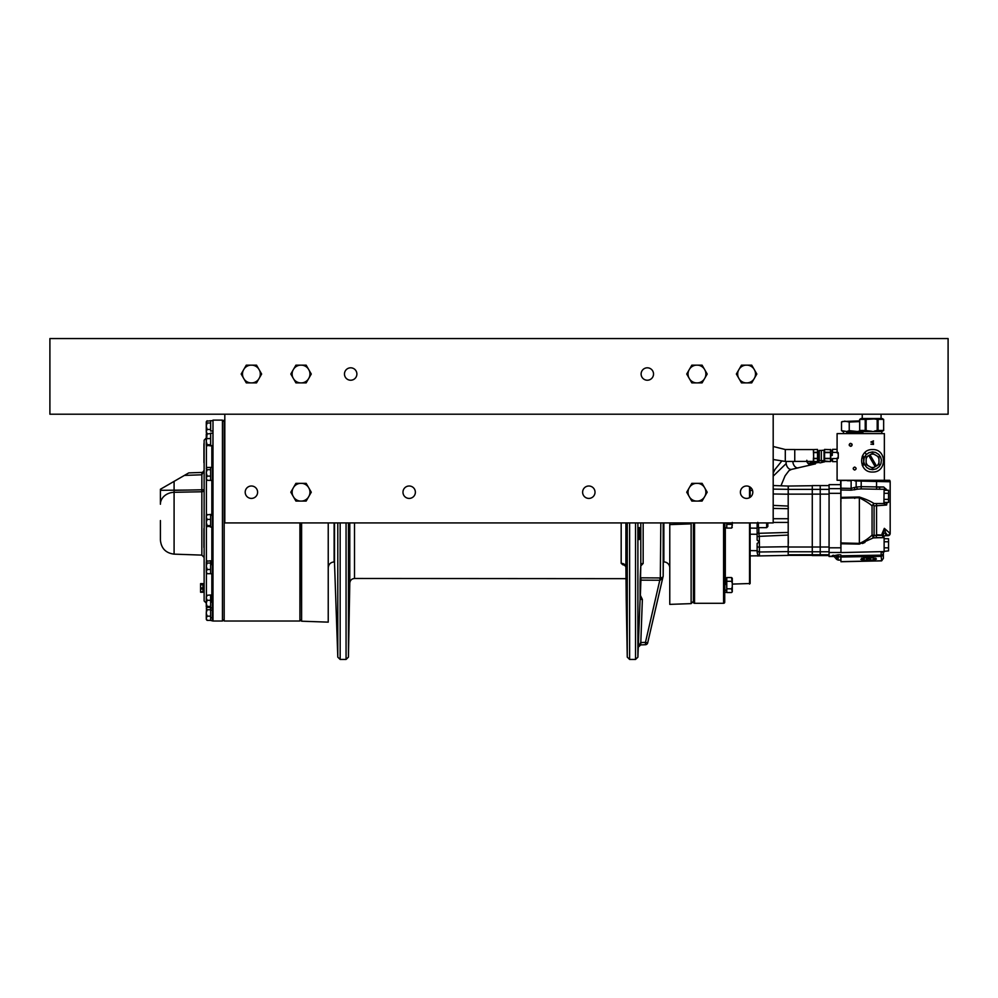 <?xml version="1.0" encoding="UTF-8"?>
<svg xmlns="http://www.w3.org/2000/svg" width="998" height="998" viewBox="0 0 998 998"><rect width="100%" height="100%" fill="white"/><g stroke="black" fill="none" stroke-linecap="round" stroke-linejoin="round"><path stroke-width="1.5" d="M750.134 487.111L750.134 497.303M750.134 522.927L750.134 583.506L732.283 584.092L732.283 586.911L732.283 584.092M724.723 584.678L726.781 584.092M724.723 522.927L724.723 602.168A1.135 1.135 0 0 1 723.587 603.303L694.533 603.303A1.135 1.135 0 0 1 693.398 602.168L693.398 522.927M726.694 522.927L726.694 527.905L724.822 527.705L724.822 522.927M726.781 527.618L726.781 522.927L726.781 524.324L731.546 524.324L732.283 525.272L731.546 528.079L726.781 528.079L726.781 524.324L731.546 524.324L732.283 525.272L731.546 528.079L732.283 527.331M861.374 430.637L857.394 431.523L849.236 430.637L849.236 422.029L859.677 421.605M861.486 433.606L861.486 431.523L857.394 431.523M853.203 431.523L846.703 431.523L849.236 430.637M846.703 431.523L841.514 430.637L842.948 431.523M849.236 422.029L844.695 421.131L841.514 422.029L841.514 430.637M844.034 431.523L842.25 431.173M842.287 421.505L841.514 422.029M842.25 421.53L859.677 420.882M881.833 433.606L881.833 431.523L861.486 431.523L859.677 430.475L859.677 419.385L861.174 418.511L882.157 418.511L883.654 419.385L883.642 430.475L877.192 430.475L877.192 419.385L871.616 418.599M866.177 419.372L865.216 419.385L865.216 430.475L859.69 430.475L859.69 419.385L865.216 419.385M875.071 418.911L866.127 419.385L866.127 430.475L867.599 430.824M877.105 419.36L883.642 419.385L883.654 430.475L881.833 431.523M874.522 431.036L877.192 430.475M871.666 431.261L865.216 430.475M878.103 430.475L878.103 419.385M832.22 455.487L832.519 449.337L832.519 452.406L837.097 452.406M837.097 449.337L832.519 449.337M837.971 458.556L838.27 455.487L837.971 458.556M830.798 460.053L832.22 460.053L832.519 461.625L832.519 458.556L837.097 458.556M837.097 461.625L832.519 461.625M837.971 452.406L838.27 455.487M724.822 584.366L724.822 590.379L726.694 590.379L726.694 584.092M688.458 522.927L689.818 523.925L689.818 522.927M689.556 522.927L689.818 523.925L669.77 524.599L669.77 522.927M691.127 522.927L691.127 603.628L669.77 604.376L669.77 524.599M669.77 523.289L669.77 567.837A5.913 5.913 0 0 0 663.857 561.936L663.857 522.927M855.111 467.314A1.322 1.322 0 0 1 855.91 468.998A1.322 1.322 0 0 1 854.213 469.796A1.322 1.322 0 0 1 853.415 468.112A1.322 1.322 0 0 1 855.111 467.314M846.541 433.606L846.541 432.945L854.812 432.945L854.812 433.606M852.442 432.882L848.899 432.882L852.442 432.882M862.921 432.695L853.814 432.695L862.921 432.695M858.367 432.695L856.596 432.695L858.367 432.695M862.26 456.298L863.619 457.084L863.619 464.507L862.26 465.293M867.773 465.455L866.127 464.507L866.127 462.61A6.674 6.674 0 0 0 867.773 465.455L870.905 467.264A6.674 6.674 0 0 0 874.198 467.264L875.184 466.702L868.759 455.562L867.773 456.136A6.674 6.674 0 0 0 866.127 458.98L866.127 464.507M874.198 467.264L872.551 468.224L870.905 467.264M870.905 454.327L868.759 455.562L870.031 454.826L876.469 465.966L877.329 465.455A6.674 6.674 0 0 0 878.976 462.61L878.976 458.98A6.674 6.674 0 0 0 877.329 456.136L874.198 454.327A6.674 6.674 0 0 0 870.905 454.327L872.551 453.366L874.198 454.327M866.127 457.084L867.773 456.136L866.127 457.084L866.127 458.98M875.184 466.702L876.469 465.966L875.184 466.702M878.976 464.507L877.329 465.455L878.976 464.507L878.976 462.61M878.976 457.084L878.976 458.98L878.976 457.084L877.329 456.136M864.181 457.82L865.79 455.026L868.796 452.743L872.489 451.907L875.52 452.418L878.739 454.414L880.61 457.047L881.409 460.016L880.922 463.771L879.313 466.565L876.306 468.848L872.626 469.684L869.582 469.172L866.788 467.563L864.493 464.544L863.694 461.575L864.181 457.82M821.342 460.54L819.271 460.54L819.271 450.422L821.342 450.422L821.342 460.54L824.036 460.777L824.036 450.198M818.984 457.87L818.984 450.709L818.984 457.87M785.301 449.524L794.757 449.524L794.757 461.438L785.301 461.438L785.301 449.524L773.188 446.493M726.694 590.379L726.694 592.388L724.822 592.388L724.822 590.379M726.694 590.092L724.822 590.092M726.781 592.55L731.546 592.55L732.283 591.614L731.546 592.55L732.283 591.614L731.546 592.55L726.781 592.55L726.781 588.808L731.546 588.808L732.283 586.911L732.283 589.743L731.546 588.808L726.781 588.808L726.781 577.543L731.546 577.543L732.283 583.194L732.283 578.291L731.546 577.543L732.283 578.291M732.283 589.743L732.283 591.814L731.546 588.808M732.283 522.927L732.283 525.272M732.283 522.428L731.546 524.324M814.006 461.575A5.065 3.481 77.2 0 0 816.663 462.735A5.065 3.481 77.2 0 0 816.95 462.685M816.888 462.149A5.289 3.643 77.2 0 0 817.736 462.473A5.289 3.643 77.2 0 0 818.61 462.523A5.289 3.643 77.2 0 0 818.634 462.523L816.663 462.735M773.188 476.158L786.187 463.546A5.951 4.104 -102.8 0 0 791.651 469.359A5.951 4.104 -102.8 0 1 791.651 469.359L798.35 467.837A5.913 4.067 -102.8 0 1 792.849 461.438A5.951 4.104 77.2 0 0 792.874 462.024A5.951 4.104 77.2 0 0 798.35 467.837A5.951 4.104 77.2 0 0 798.837 467.675M732.283 586.911L732.283 583.194L732.283 586.911M732.283 583.194L731.546 581.298L726.781 581.298L731.546 581.298L732.283 580.349L731.546 581.298M732.283 578.491L731.546 577.543M757.133 544.733L757.133 550.709L757.133 543.473L759.378 541.827L757.133 540.105L757.133 528.179L757.133 534.229M757.133 526.744L757.781 522.328L757.133 526.744M758.867 533.805L759.353 536.35L788.195 535.078L788.195 551.595L759.428 551.994L759.403 541.827M788.195 533.319L788.333 543.299M788.195 532.445L758.829 533.306L758.829 527.655M829.076 555.549L812.272 555.549L812.272 485.589L820.219 485.589L820.219 554.763L788.195 554.776L788.195 492.114M773.188 505.4L788.195 506.061L788.333 508.693L773.188 508.419M820.219 494.122L788.333 494.122L788.333 492.862M788.195 490.916L788.195 488.222M812.272 485.714L788.195 486.051L788.333 486.849M788.333 487.935L788.333 489.357L820.219 489.357M788.333 555.325L820.219 555.325M788.195 490.367L788.195 506.061L788.195 494.21L773.188 493.985M788.195 508.606L788.195 507.945M773.188 489.12L788.195 489.332L788.195 486.051L773.188 485.539M757.133 528.865L757.133 532.433M757.133 540.105L757.133 536.724L759.353 536.35L759.353 541.827M757.133 522.927L757.133 528.179L750.134 528.104M788.195 551.595L788.195 554.776M750.134 555.898L759.416 555.786L759.403 551.994A2.27 2.171 0 0 1 757.133 549.823L757.133 552.281M788.333 555.387L757.133 555.961M788.333 548.276L788.195 549.174M759.428 552.069L759.428 547.191M788.195 548.501L788.195 543.411M788.195 533.206L788.195 532.52M757.133 549.886L757.133 550.709L750.134 550.609M757.133 549.174L757.133 548.014M759.416 555.786C758.455 556.348 757.694 555.162 757.133 552.231M788.195 546.704L759.428 547.129A2.27 0.636 180 0 1 757.133 546.492L757.133 549.823M788.195 551.532L788.195 550.834M788.195 508.693L788.195 507.82M881.658 560.851L881.147 556.36L883.367 554.339L883.367 558.369L881.658 560.851L840.952 561.737L840.827 555.15L840.827 560.09L838.183 560.09L838.083 554.813L834.004 555.686M881.147 560.801L872.252 561.063M883.367 558.369L883.367 552.954A2.27 2.196 180 0 1 881.147 555.15L881.87 556.098M840.952 557.77L840.952 560.165M840.952 559.304L840.952 556.647M840.952 552.58L840.952 543.76L840.952 552.58L883.367 551.595M882.244 551.906L881.596 551.707M856.284 497.079L859.328 497.016C865.802 499.125 870.718 501.308 874.073 503.578L872.876 504.701L874.086 505.799L874.086 535.34L872.052 535.178L874.073 537.56L859.328 544.122L840.952 543.76L859.328 544.122L859.353 543.386L840.952 542.937L840.827 500.422L840.952 498.202L859.353 497.752C866.027 501.283 870.268 504.015 872.052 505.961L872.052 535.178C867.561 539.182 863.332 541.914 859.353 543.386L840.952 542.937M864.992 542.413L862.472 543.523M884.128 541.764L888.544 541.764L888.544 538.72L884.128 538.72L884.128 537.635L882.906 537.66M884.128 551.333L888.544 550.884L888.544 541.764M872.763 535.24L872.851 536.986M873.15 537.922L879.824 537.66M883.367 535.726L883.367 534.616A2.27 1.809 180 0 1 885.638 532.807L884.328 528.354L890.179 533.431L890.179 481.772L876.556 481.473L876.531 489.207L884.128 489.232L883.891 503.503L886.598 505.038L876.556 505.749L876.556 535.39L874.086 535.34M884.789 530.088L885.638 533.768M884.328 529.801L882.032 534.629M879.862 489.319L879.413 487.099L883.741 486.987M890.179 530.325L890.179 526.994M890.179 523.426L890.179 519.559M890.179 513.87L890.179 510.864M890.179 505.949L890.179 500.609M890.179 494.833L890.179 488.558M884.128 489.232L884.69 488.558L886.311 489.531L883.741 486.999L861.199 486.687L861.174 488.908L857.694 489.157L856.159 487.024L851.132 488.396L851.119 490.18L857.694 489.157M886.311 489.531L887.11 490.255M888.544 493.474L888.544 499.187M887.11 502.418L886.598 505.038L886.598 502.905M882.032 535.352L882.032 533.843L883.367 533.843L883.367 536.225L882.032 535.352L876.556 535.39M884.328 528.354L882.032 533.843M884.365 480.288L837.097 480.288L837.097 458.082L838.27 458.082L838.27 452.88L837.097 452.88L837.097 433.606L884.365 433.606L884.365 480.288L889.63 480.288L884.265 480.288M880.635 480.288L871.491 480.288M889.63 480.288L890.179 481.772A2.27 2.27 0 0 0 889.63 480.288L890.179 481.772M869.308 480.288L866.364 480.288M859.353 480.288L857.619 480.288M847.751 480.288L852.379 480.288M853.465 480.288L854.7 480.288M879.363 480.288L874.211 480.288M854.725 480.874L861.199 481.073L861.212 480.312M859.328 497.016L859.353 497.752L859.328 497.016L840.952 497.378L840.952 480.537L851.144 480.288M874.073 503.578L883.891 503.503M884.128 489.906L884.128 489.082M884.128 503.354L884.128 501.807M884.69 502.418L884.69 504.165L884.128 503.653M872.876 504.701L872.052 505.961M834.128 556.497L829.076 556.497L829.076 484.641L840.64 484.641L840.64 480.288L840.952 501.819M840.952 497.378L840.952 498.202M840.827 486.263L840.952 540.729M840.827 546.355L840.827 540.716M840.827 500.422L840.827 495.594M829.076 488.646L840.827 488.646L840.827 487.373M836.711 556.472L838.095 556.497L838.183 557.894M838.869 556.497L838.095 556.497L838.208 557.682M840.827 557.483L840.827 555.811L881.147 555.15L881.147 551.669M873 560.976L876.431 559.017L868.622 556.896L860.812 559.342L865.066 561.213M873.936 558.855A7.809 2.283 180 0 0 875.77 558.107M861.711 558.256A7.809 2.283 180 0 0 863.295 558.855M870.356 558.655A5.327 1.559 0 0 1 868.622 558.743A5.327 1.559 0 0 1 866.663 558.63M868.622 557.258A5.327 1.559 180 0 0 863.295 558.818A5.327 1.559 180 0 0 868.622 560.377A5.327 1.559 180 0 0 873.936 558.818A5.327 1.559 180 0 0 868.622 557.258M866.563 558.818L870.668 558.818L866.563 558.818M879.862 537.722L884.128 537.635L884.128 551.906L882.868 551.931M888.544 547.84L884.128 547.84M883.367 551.919L883.367 552.954L883.367 551.919M883.367 554.339L883.367 552.954M883.554 537.049L883.392 537.648A2.27 2.27 180 0 1 885.638 535.701L884.789 535.864M883.367 533.843L883.367 534.616M885.638 535.701L887.908 535.701L885.638 532.807L885.638 535.701A2.27 2.27 180 0 0 883.392 537.648M890.179 533.431L887.908 535.701A2.27 2.27 0 0 0 890.179 533.431A2.27 2.27 0 0 1 887.908 535.701L888.257 535.664M882.032 535.402L883.367 536.001M881.658 552.031L882.556 552.318M840.827 488.646L840.827 493.336L829.076 493.336M832.407 555.474L833.941 556.285M820.044 485.589L829.076 485.589M833.355 555.237L836.611 556.422A2.083 1.16 0 0 0 838.195 556.822L840.827 556.822M879.413 486.987L876.543 487.199M861.199 481.036L857.606 480.949M854.725 498.389L855.161 497.091M884.128 503.067L884.128 502.418L888.544 502.418L888.544 493.299L884.128 493.299M856.159 480.899L856.159 487.024L861.199 486.687L861.199 481.073L876.556 481.473L876.581 480.288M888.544 499.374L884.128 499.374M884.128 490.255L888.544 490.255L888.544 493.299M886.249 489.145L884.69 488.409L884.69 490.255M767.849 522.927L767.849 526.482L766.664 527.655L758.393 527.655L758.393 522.927M766.664 522.927L766.664 527.655M639.955 644.995L638.271 647.153L640.679 642.55L638.271 647.166L640.08 599.349L642.363 599.424L640.367 595.357L640.317 597.078L640.903 579.875M639.469 615.629L638.882 630.848M635.539 522.927L635.539 659.441L637.897 657.158L638.283 647.166L640.728 644.895L642.363 599.424M640.08 582.882A2.358 1.859 0 0 0 640.08 582.807L640.08 599.349L640.803 565.118A2.358 1.746 0 0 1 643.161 563.433L640.766 565.991M639.481 533.568C639.281 541.577 639.119 541.577 639.007 533.568C639.207 525.559 639.356 525.559 639.481 533.568C639.281 541.577 639.119 541.577 639.007 533.568C639.207 525.559 639.356 525.559 639.481 533.568M625.684 566.091L621.18 563.309C624.012 563.521 625.596 564.731 625.908 566.926L626.22 582.146M621.542 563.67L623.014 564.868M662.909 577.218L647.677 642.899L645.457 642.388L659.79 580.25L640.903 580.15L640.966 577.83L660.826 577.942L662.934 577.069L660.289 580.15L659.815 578.703M640.803 565.23L640.254 576.17A2.358 1.522 -177.2 0 0 640.254 576.12M624.586 564.905L621.18 563.309L621.18 522.927M337.798 522.927L337.798 657.158L334.517 563.109L334.517 522.927M624.386 564.768L625.908 566.951L625.908 522.927M626.544 545.345L626.607 546.218M626.719 522.927L626.831 533.568C626.707 549.836 626.557 549.836 626.357 533.568L626.432 522.927M626.831 533.568C626.707 549.836 626.557 549.836 626.357 533.568M626.22 582.844L626.22 599.798A2.358 2.358 0 0 1 626.22 599.711L625.908 566.951M660.826 522.927L660.289 580.15M640.679 642.55L645.457 642.388L645.457 644.72L640.728 644.895L640.728 642.55M647.677 642.899A2.358 2.358 0 0 1 645.457 644.72L640.728 644.895M663.633 522.927L663.183 576.195L663.183 522.927M328.23 522.927L328.23 622.141L301.608 621.205L301.608 522.927M301.608 621.205L301.047 522.927M334.13 522.927L334.13 561.936C330.55 562.286 328.579 564.257 328.23 567.837M689.743 497.428L691.839 501.071L702.081 501.071L707.195 492.201L702.081 483.344L691.839 483.344L686.724 492.201L689.743 497.428A8.907 8.907 0 0 0 696.043 501.071M293.824 497.428L295.919 501.071L306.161 501.071L311.276 492.201L306.161 483.344L295.919 483.344L290.805 492.201L293.824 497.428A8.907 8.907 0 0 0 300.124 501.071M647.315 367.813A6.2 6.2 0 0 1 653.528 374.025A6.2 6.2 0 0 1 647.315 380.226A6.2 6.2 0 0 1 641.115 374.025A6.2 6.2 0 0 1 647.315 367.813M948.1 338.559L49.9 338.559L49.9 414.207L948.1 414.207L948.1 338.559M350.685 367.813A6.2 6.2 0 0 1 356.885 374.025A6.2 6.2 0 0 1 350.685 380.226A6.2 6.2 0 0 1 344.472 374.025A6.2 6.2 0 0 1 350.685 367.813M257.609 492.201A6.2 6.2 0 0 1 251.409 498.414A6.2 6.2 0 0 1 245.196 492.201A6.2 6.2 0 0 1 251.409 486.001A6.2 6.2 0 0 1 257.609 492.201M224.812 414.207L224.812 522.927L773.188 522.927L773.188 414.207M595.02 492.201A6.2 6.2 0 0 1 588.82 498.414A6.2 6.2 0 0 1 582.62 492.201A6.2 6.2 0 0 1 588.82 486.001A6.2 6.2 0 0 1 595.02 492.201M752.804 492.201A6.2 6.2 0 0 1 746.591 498.414A6.2 6.2 0 0 1 740.391 492.201A6.2 6.2 0 0 1 746.591 486.001A6.2 6.2 0 0 1 752.804 492.201M415.38 492.201A6.2 6.2 0 0 1 409.18 498.414A6.2 6.2 0 0 1 402.98 492.201A6.2 6.2 0 0 1 409.18 486.001A6.2 6.2 0 0 1 415.38 492.201M207.147 467.438L206.274 468.486L207.147 467.438L212.399 467.413L212.399 480.387L210.628 480.387L210.628 467.413M206.274 468.623L207.147 469.671L206.274 472.703L206.636 467.85M206.274 472.703L207.147 476.121L206.274 478.104L206.274 473.089M206.274 478.104L207.147 480.337L206.274 479.277M206.636 479.913L206.274 478.354M210.628 469.671L207.147 469.671M210.628 480.387L207.147 480.337M210.628 476.121L207.147 476.121M206.274 566.066L206.274 561.986L207.147 563.034L206.274 566.066L207.147 569.484L206.274 571.717L207.147 573.7L210.628 573.7L210.628 564.594L212.399 564.594L212.399 600.771L210.628 600.771M203.929 443.748L203.929 462.66L204.128 443.748M200.586 584.716L200.586 583.63L202.943 583.63L202.943 592.238L200.586 592.238L200.586 584.716L202.943 584.716M202.943 587.834L200.586 588.059M202.943 583.63L200.586 583.63M206.274 618.149L207.147 616.165L206.274 613.134L206.274 618.398L207.147 620.382L206.274 619.334M206.636 619.97L206.274 618.398M206.361 595.669L206.274 597.627L207.147 595.27L210.628 594.983L210.628 609.728L207.147 609.728L206.274 612.747L206.636 607.907M207.147 616.165L210.628 616.165L210.628 617.737L212.399 617.737L212.399 620.432L212.998 420.108L212.998 621.03L210.628 620.432L210.628 617.737M210.628 620.382L207.147 620.382M210.628 609.728L210.628 616.165M206.274 608.668L207.147 609.728M203.929 528.553L203.929 547.453L204.128 528.553M206.361 514.806L206.274 516.764L207.147 514.419L206.274 514.956L210.628 514.419L210.628 515.292L212.399 515.292L212.399 564.594M206.274 522.316L206.274 517.076L207.147 519.422L206.274 522.316L207.147 525.584L206.274 526.121L206.274 522.69M206.274 526.121L210.628 526.719M210.628 519.422L207.147 519.422M206.274 526.183L207.147 526.719M210.628 525.584L207.147 525.584M202.419 472.353L203.916 471.056M201.846 472.441L201.846 474.799L184.405 475.41L188.772 472.89L201.846 472.441L188.772 472.89M203.879 472.204L204.128 470.07L201.846 474.799L201.846 489.793L197.454 489.868M204.128 493.374L204.128 489.793L201.846 489.793L201.846 491.764L174.089 492.301L174.089 490.317L174.089 492.301A14.184 11.939 0 0 0 160.404 504.24L160.404 489.269L184.405 475.41M206.411 603.291L204.128 600.933L204.128 440.205L206.411 437.835M204.128 587.934L204.128 591.465M198.59 491.827L201.846 491.764L201.846 555.113L204.128 557.47L204.128 550.709M204.128 440.492L204.128 465.916M212.399 613.932C212.399 618.897 212.399 618.897 212.399 613.932C212.399 608.967 212.399 608.967 212.399 613.932M212.399 601.42C212.399 596.467 212.399 596.467 212.399 601.42L212.399 607.932L210.628 607.932M222.454 621.03L222.454 420.108L222.454 621.03L212.998 621.03M188.011 490.055L160.404 490.317L160.404 489.269L174.089 481.373L174.089 490.317L201.846 489.793M160.404 520.569L160.404 539.968C161.177 548.351 165.743 553.079 174.089 554.139L174.089 492.301M160.404 494.709L160.404 495.332M175.773 492.276L189.133 492.014M206.274 435.914L206.274 434.043L207.147 433.556L206.274 441.465L206.274 436.213M206.274 441.465L207.147 444.721L206.274 445.258L206.274 441.827M206.274 445.258L210.628 445.869L210.628 433.207L212.399 433.207M206.274 434.043L210.628 433.556M206.361 445.47L207.147 445.869M210.628 444.721L207.147 444.721M210.628 438.571L207.147 438.571M212.399 445.644L210.628 445.644M206.274 571.467L206.274 566.452M206.636 573.289L206.274 571.717M207.147 563.034L210.628 563.034L210.628 560.801L206.636 561.225M207.147 560.801L206.274 561.986M210.628 563.034L210.628 564.594M210.628 569.484L207.147 569.484M207.147 573.7L206.274 572.652M207.147 600.285L206.274 597.927L206.274 603.179L207.147 600.285L210.628 600.285L210.628 602.081L212.399 602.081L212.399 600.771M212.399 610.127L210.628 610.127M210.628 420.757L206.636 421.168M207.147 420.757L206.274 421.805L207.147 422.99L206.274 426.021L206.274 421.942M206.274 426.021L207.147 429.439L206.274 431.41L206.274 426.408M206.274 431.41L207.147 433.643L206.274 432.596M206.636 433.232L206.274 431.672M210.628 429.439L207.147 429.439M212.399 431.011L210.628 431.011L210.628 420.707L212.399 420.707M210.628 422.99L207.147 422.99M212.399 527.069L210.628 527.069L210.628 515.292M206.274 606.971L206.274 603.541L207.147 606.435L206.274 607.096L210.628 607.582M210.628 606.435L207.147 606.435M210.628 595.27L210.628 600.285M206.274 607.046L207.147 607.582M882.17 535.078L883.205 537.61L876.356 537.648L876.419 534.778L882.17 535.078M880.585 537.648L883.205 537.61M832.382 458.968L830.798 458.968M830.798 454.389L832.257 454.389M832.22 450.909L830.798 450.909M838.27 458.082L838.27 452.88M873.512 441.153L870.867 442.027L873.512 443.137L871.454 442.027L873.512 440.904L870.867 442.027L873.512 442.887M854.662 467.052C852.716 468.062 852.716 469.06 854.662 470.058C856.608 469.048 856.608 468.05 854.662 467.052M850.67 443.337C848.724 444.347 848.724 445.345 850.67 446.343C852.616 445.333 852.616 444.335 850.67 443.337M872.551 449.562C857.956 449.025 858.105 472.665 872.551 472.029C887.147 472.565 886.997 448.925 872.551 449.562M873.512 444.409L870.905 444.172L873.512 444.409M866.015 453.841L864.867 452.593M862.684 455.437L864.268 457.857M864.38 463.434L862.671 466.141M851.955 444.085C852.067 446.243 851.207 446.742 849.398 445.582C849.286 443.424 850.134 442.925 851.955 444.085M849.535 445.507C851.157 446.53 851.918 446.094 851.818 444.172C850.184 443.137 849.423 443.586 849.535 445.507M813.657 458.394L813.382 449.587L817.512 449.424L817.512 458.394L813.657 458.394L817.512 458.531L817.512 461.575L813.382 461.375L813.382 458.806L813.382 461.375M813.657 449.587L794.757 449.574M813.657 461.001L813.657 458.531M813.657 453.653L813.657 457.321L813.657 453.653M813.657 449.961L813.382 452.169L813.657 449.961M813.382 458.057L813.657 457.321M830.511 458.531L830.511 461.575L824.585 461.538L824.585 458.531L830.511 458.531M830.798 461.301L830.798 458.394L824.585 458.394L824.585 449.424L830.798 449.674L830.798 458.394L830.798 449.674M817.799 452.581L817.799 461.301L817.799 452.581M817.799 453.865L817.799 457.096L817.799 453.865M815.304 463.92L812.01 464.631L808.368 463.796L807.432 461.712M815.715 462.96L815.378 463.696L811.262 462.76L808.168 463.521M808.368 463.796A5.913 4.067 77.2 0 0 811.511 464.794A5.913 4.067 77.2 0 0 812.01 464.631M817.512 451.308L818.984 450.971M818.984 454.04L817.998 455.288L818.984 456.81M822.29 460.627L823.387 460.714M824.498 461.837L820.169 462.872L815.815 461.575M818.984 450.921L817.512 451.246M816.065 461.937L820.456 460.664L824.373 461.924M816.289 461.974L817.113 462.186M745.681 365.156L741.477 365.156L736.362 374.025L741.477 382.883L751.719 382.883L756.833 374.025L751.719 365.156L745.681 365.156A8.907 8.907 0 0 0 739.381 368.786M696.043 365.156L691.839 365.156L686.724 374.025L691.839 382.883L702.081 382.883L707.195 374.025L702.081 365.156L696.043 365.156A8.907 8.907 0 0 0 689.743 368.786M300.124 365.156L295.919 365.156L290.805 374.025L295.919 382.883L306.161 382.883L311.276 374.025L306.161 365.156L300.124 365.156A8.907 8.907 0 0 0 293.824 368.786M250.486 365.156L246.281 365.156L241.167 374.025L246.281 382.883L256.523 382.883L261.638 374.025L256.523 365.156L250.486 365.156A8.907 8.907 0 0 0 244.186 368.786M725.309 584.092L725.309 527.705M749.535 486.737L749.535 497.665M749.535 522.927L749.535 584.092M694.533 603.303L694.533 522.927M723.587 522.927L723.587 603.303M862.222 456.398A6.674 6.674 0 0 1 863.619 458.98M863.619 462.598A6.674 6.674 0 0 1 862.21 465.193M812.01 461.388L815.478 463.022A5.065 3.481 -102.8 0 1 812.098 461.388M786.187 463.546A5.951 4.104 -102.8 0 1 786.212 461.438M758.829 533.306L757.133 532.87M773.188 522.428L788.333 522.428M829.076 489.357L788.333 489.357M820.219 547.016L788.333 547.016M820.219 551.782L788.333 551.782M788.333 518.711L773.188 518.711M757.133 534.279L750.134 534.217M757.133 546.492L757.133 543.473L757.133 546.492M752.529 490.405L750.134 490.442M876.406 535.614A181.611 177.145 -89.9 0 0 872.701 535.814M876.531 489.207L861.174 488.908M840.952 488.209L851.132 488.396L851.132 490.18L840.952 490.006M874.086 505.799L876.556 505.749L876.531 503.528M859.353 497.752L859.353 543.386M847.24 480.699L851.132 480.799L851.132 488.396M851.132 497.179L851.132 497.94M840.827 556.472L881.172 555.811M881.147 556.36L840.952 557.009M840.952 561.649L864.231 561.163M838.083 554.813L840.827 554.813M829.076 552.493L840.827 552.493M829.076 547.802L840.827 547.802M829.076 556.26L833.792 556.26M829.076 554.763L812.272 554.763L829.076 554.776M829.076 551.782L812.272 551.782M829.076 547.016L812.272 547.016M829.076 494.122L812.272 494.122M829.076 555.325L812.272 555.325M836.611 556.422L836.611 559.367L838.183 560.09M854.725 487.648L854.725 489.856M854.725 497.104L854.725 497.865M637.897 657.158L637.897 522.927M640.803 522.927L640.803 565.118M643.161 563.433L643.161 522.927M626.183 578.665L354.515 578.478L354.515 522.927M349.787 522.927L349.787 583.119C350.098 580.3 351.683 578.753 354.515 578.478M349.787 583.119L348.439 657.121L348.439 522.927M346.069 522.927L346.069 659.441L348.439 657.121M346.069 659.441L340.156 659.441L340.156 522.927M627.268 522.927L627.268 657.121L629.626 659.441L629.626 522.927M299.911 522.927L299.911 621.018L224.176 621.018L224.176 420.121L223.041 421.256M688.82 488.571A8.907 8.907 0 0 0 688.82 495.844M696.043 483.344A8.907 8.907 0 0 0 689.743 486.974M704.176 486.974A8.907 8.907 0 0 0 697.876 483.344M705.099 495.844A8.907 8.907 0 0 0 705.099 488.571M697.876 501.071A8.907 8.907 0 0 0 704.176 497.428M292.901 488.571A8.907 8.907 0 0 0 292.901 495.844M300.124 483.344A8.907 8.907 0 0 0 293.824 486.974M308.257 486.974A8.907 8.907 0 0 0 301.957 483.344M309.18 495.844A8.907 8.907 0 0 0 309.18 488.571M301.957 501.071A8.907 8.907 0 0 0 308.257 497.428M202.943 584.017L200.586 584.017M200.586 592.238L202.943 592.238M202.943 591.764L200.586 591.764M200.586 589.007L202.943 589.007M206.411 595.619L206.411 573.064M206.411 561.437L206.411 526.37M211.838 527.069L211.838 564.594M211.838 573.75L211.838 600.771M211.838 445.644L211.838 467.413M211.838 480.387L211.838 515.292M206.411 514.768L206.411 479.689M206.411 468.074L206.411 445.52M201.846 491.764A2.358 1.971 180 0 0 204.128 489.793M813.657 458.631L817.512 458.631M817.512 452.331L813.657 452.331M813.657 452.581L817.512 452.581M824.585 458.631L830.511 458.631L830.511 461.538M824.585 452.581L830.511 452.581L830.511 458.394M830.511 449.424L830.511 452.331L824.585 452.331M815.354 463.92L815.803 462.947M810.738 461.388L811.062 463.072L815.179 464.008M810.314 461.388L811.062 463.072L808.343 463.696M806.696 461.388A5.913 4.067 77.2 0 0 807.844 463.259M818.984 453.104L817.512 455.275M830.511 461.575L820.406 460.54M819.982 460.54L817.512 461.388M816.688 461.575L815.89 461.762M817.512 455.55L818.984 457.932M738.458 370.383A8.907 8.907 0 0 0 738.458 377.656M753.814 368.786A8.907 8.907 0 0 0 747.514 365.156M754.738 377.656A8.907 8.907 0 0 0 754.738 370.383M747.514 382.883A8.907 8.907 0 0 0 753.814 379.252M739.381 379.252A8.907 8.907 0 0 0 745.681 382.883M688.82 370.383A8.907 8.907 0 0 0 688.82 377.656M704.176 368.786A8.907 8.907 0 0 0 697.876 365.156M705.099 377.656A8.907 8.907 0 0 0 705.099 370.383M697.876 382.883A8.907 8.907 0 0 0 704.176 379.252M689.743 379.252A8.907 8.907 0 0 0 696.043 382.883M292.901 370.383A8.907 8.907 0 0 0 292.901 377.656M308.257 368.786A8.907 8.907 0 0 0 301.957 365.156M309.18 377.656A8.907 8.907 0 0 0 309.18 370.383M301.957 382.883A8.907 8.907 0 0 0 308.257 379.252M293.824 379.252A8.907 8.907 0 0 0 300.124 382.883M243.263 370.383A8.907 8.907 0 0 0 243.263 377.656M258.619 368.786A8.907 8.907 0 0 0 252.319 365.156M259.542 377.656A8.907 8.907 0 0 0 259.542 370.383M252.319 382.883A8.907 8.907 0 0 0 258.619 379.252M244.186 379.252A8.907 8.907 0 0 0 250.486 382.883M862.26 418.511L862.26 414.207M881.059 418.511L881.059 414.207M691.127 603.628L693.398 601.258M821.342 450.422L824.036 450.185M773.188 459.517L785.301 461.438M815.478 463.022L816.813 462.71M773.188 473.04L774.972 469.472L781.609 461.276M791.551 469.384L789.019 470.607L785.077 475.821L780.96 485.801M731.546 592.55L732.283 591.814M757.133 546.555L757.133 543.611M838.095 556.497L836.736 556.497M863.295 558.818L863.295 557.62M873.936 558.818L873.936 557.395M833.442 555.699L836.611 559.367M640.953 578.478L640.167 578.478M663.183 576.195L662.934 577.181M640.379 595.357L640.317 597.39M640.254 576.17L640.08 582.807M337.798 657.158L340.156 659.441M640.155 578.715L640.13 579.613M640.105 580.562L640.092 581.422M626.208 580.512L626.195 579.601M626.22 599.798L627.268 657.121M635.539 659.441L629.626 659.441M224.176 621.018L223.041 619.883M224.812 420.121L224.176 420.121M299.911 621.018L301.047 619.883M210.628 573.75L212.399 573.75M222.454 420.108L212.998 420.108M174.089 554.139L201.846 555.113M843.472 433.606L843.472 431.523M794.757 461.388L813.657 461.388M813.657 461.575L817.512 461.575M815.865 462.935L815.428 463.858M798.338 467.788L811.511 464.794M807.394 461.725L806.808 460.29M816.364 462.024L817.237 462.236"/></g></svg>
